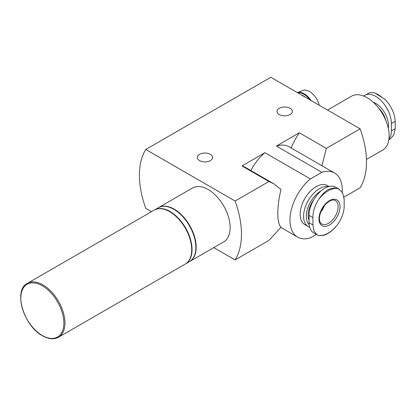 <?xml version="1.0" encoding="UTF-8"?>
<svg xmlns="http://www.w3.org/2000/svg" width="416" height="416" viewBox="0 0 416 416"><rect width="100%" height="100%" fill="white"/><g stroke="black" fill="none" stroke-linecap="round" stroke-linejoin="round"><path stroke-width="0.62" d="M363.678 96.039A22.1 12.761 60 0 1 364.692 95.337A22.1 12.761 60 0 1 381.727 101.26A22.1 12.761 60 0 1 391.373 123.5L391.373 130.863A22.1 12.761 60 0 1 388.939 139.126M337.428 188.458L339.222 189.223L335.764 187.221A22.1 12.761 120 0 0 318.734 193.144A22.1 12.761 120 0 0 309.088 215.384L309.088 222.747A22.1 12.761 120 0 0 313.664 232.866L317.127 234.863L313.919 231.052L312.915 224.957L312.915 217.594C312.874 211.427 314.844 205.296 318.833 199.196A25.865 14.934 -60 0 1 337.428 188.458C334.547 187.678 331.24 188.167 327.501 189.925C324.397 192.114 321.511 195.203 318.833 199.196M334.594 173.04L289.146 146.801A36.988 21.351 120 0 0 276.396 146.058L321.844 172.297A36.988 21.351 -60 0 1 334.594 173.04A36.988 21.351 -60 0 1 342.191 192.182M343.944 197.101L360.116 187.762A76.679 44.268 -120 0 0 360.116 128.84L270.816 77.282L145.792 149.464A76.679 44.268 -120 0 0 145.792 208.385L151.507 211.687M321.906 165.979L326.31 148.356L360.116 128.84M281.034 227.266L268.902 240.427L235.092 259.943A76.679 44.268 -120 0 0 235.092 201.022L268.902 181.501L273.785 183.789L281.034 189.582C276.76 206.097 276.744 223.205 281.034 227.266M279.266 114.566A7.67 4.425 0 0 0 287.622 115.528A7.67 4.425 0 0 0 292.354 111.436A7.67 4.425 0 0 0 284.69 107.011A7.67 4.425 0 0 0 277.02 111.436A7.67 4.425 0 0 0 279.266 114.566M199.534 160.602A7.67 4.425 0 0 0 207.891 161.564A7.67 4.425 0 0 0 212.623 157.472A7.67 4.425 0 0 0 204.953 153.046A7.67 4.425 0 0 0 197.288 157.472A7.67 4.425 0 0 0 199.534 160.602M321.844 172.297L310.362 178.922L264.914 152.682L241.951 165.942L268.902 181.501M326.31 148.356L299.359 132.798L276.396 146.058M235.092 201.022L145.792 149.464M310.362 178.922A36.988 21.351 -60 0 0 290.982 211.172A36.988 21.351 -60 0 0 297.612 237.104A36.988 21.351 -60 0 0 310.362 237.848L316.326 234.406M213.751 247.624L235.092 259.943M299.359 132.798A45.105 26.042 120 0 0 291.179 147.976M273.291 183.513L245.367 167.393A45.105 26.042 120 0 0 241.951 165.942M189.576 261.576A31.122 17.966 -120 0 0 189.738 261.487L223.704 241.878A31.122 17.966 -120 0 0 223.704 205.941A31.122 17.966 -120 0 0 192.582 187.97L158.616 207.579A31.122 17.966 -120 0 0 158.454 207.672M264.914 152.682A36.988 21.351 120 0 0 250.843 170.555M309.644 227.209A22.552 13.021 -60 0 1 308.256 226.585L304.829 224.604A22.552 13.021 -60 0 1 304.829 198.562A22.552 13.021 -60 0 1 327.382 185.541L329.066 186.514M189.738 261.487A31.122 17.966 -120 0 0 189.738 225.55A31.122 17.966 -120 0 0 158.616 207.579M185.432 263.973A31.122 17.966 -120 0 0 185.593 263.879L189.42 261.669A31.122 17.966 -120 0 0 189.42 225.732A31.122 17.966 -120 0 0 158.298 207.766L154.471 209.976A31.122 17.966 -120 0 0 154.31 210.07M185.593 263.879A31.122 17.966 -120 0 0 185.593 227.942A31.122 17.966 -120 0 0 154.471 209.976M58.51 337.251L185.271 264.066A31.122 17.966 -120 0 0 185.271 228.129A31.122 17.966 -120 0 0 154.149 210.158L27.388 283.348C13 290.077 23.67 325.983 42.494 335.754C48.63 339.201 53.966 339.7 58.51 337.251A31.122 17.966 -120 0 0 58.51 301.314A31.122 17.966 -120 0 0 27.388 283.348M309.088 220.246A18.044 10.416 -60 0 1 313.997 199.41M309.176 224.65A20.639 11.913 -60 0 1 307.918 207.594A20.639 11.913 -60 0 1 321.204 190.804M308.256 226.585A22.552 13.021 -60 0 1 307.263 202.379A22.552 13.021 -60 0 1 328.536 186.654M339.222 189.223L342.758 193.222L344.172 199.55L344.172 206.913C343.85 212.872 341.604 218.847 337.428 224.832A25.865 14.934 -60 0 1 328.13 233.137A25.865 14.934 -60 0 1 318.833 235.57L323.284 235.446C327.127 234.317 330.876 231.92 334.532 228.249L337.428 224.832M318.833 235.57L317.127 234.858M329.498 224.957A14.882 8.596 -60 0 1 318.973 218.884A14.882 8.596 -60 0 1 329.498 200.652A14.882 8.596 -60 0 1 340.023 206.731A14.882 8.596 -60 0 1 329.498 224.957M324.574 205.322A13.53 7.81 -60 0 1 320.554 212.28M319.285 105.264A14.466 8.351 -120 0 0 303.066 90.459L297.341 92.596A15.512 8.954 -120 0 1 311.007 100.485M305.396 97.245A13.53 7.81 -120 0 0 301.397 94.936M366.454 159.463L382.694 150.082A31.122 17.966 -120 0 0 382.694 114.145A31.122 17.966 -120 0 0 351.572 96.179L327.558 110.042M364.692 95.337L369.86 92.633L374.296 92.752L378.529 94.822L385.575 99.96L388.456 103.366C392.631 109.356 394.883 115.331 395.2 121.29L395.2 128.653L393.791 134.982L390.255 138.98M388.263 128.227A18.044 10.416 -120 0 0 373.287 102.284M42.328 335.514A30.446 17.581 -120 0 0 63.861 323.086A30.446 17.581 -120 0 0 42.328 285.792A30.446 17.581 -120 0 0 20.8 298.225A30.446 17.581 -120 0 0 42.328 335.514M309.088 222.747L312.915 224.957M309.088 215.384L312.915 217.594M335.306 200.533A13.53 7.81 -60 0 1 335.306 216.159A13.53 7.81 -60 0 1 321.776 223.969C320.31 223.231 319.504 221.348 319.368 218.327C320.216 210.283 323.898 204.396 330.413 200.668C332.54 199.846 334.173 199.8 335.306 200.533M309.847 99.814A15.22 8.788 -120 0 0 297.814 92.872M386.006 120.952A16.687 9.636 -120 0 0 378.456 107.879M391.373 123.5L395.2 121.29M391.373 130.863L395.2 128.653M297.612 237.104L280.899 227.453M388.846 139.797L390.255 138.986M374.556 92.825L384.836 99.242"/></g></svg>
